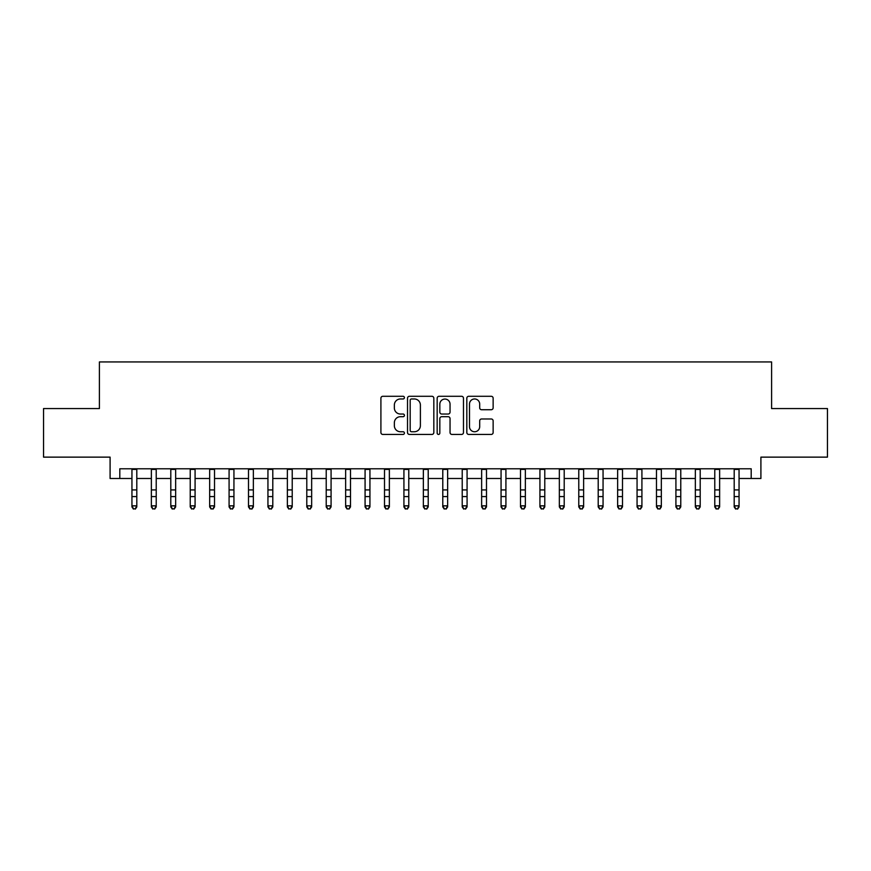 <?xml version="1.0" encoding="UTF-8"?>
<svg xmlns="http://www.w3.org/2000/svg" width="871" height="871" viewBox="0 0 871 871"><rect width="100%" height="100%" fill="white"/><g stroke="black" fill="none" stroke-linecap="round" stroke-linejoin="round"><path stroke-width="1.31" d="M404.416 397.622A1.339 1.339 0 0 0 403.077 396.294L382.815 396.294A1.905 1.905 0 0 0 380.91 398.199L380.91 432.528A1.905 1.905 0 0 0 382.815 434.433L403.077 434.433A1.339 1.339 0 0 0 404.416 433.094A1.339 1.339 0 0 0 403.077 431.755L400.464 431.755A6.097 6.097 0 0 1 394.356 425.658L394.356 422.794A6.097 6.097 0 0 1 400.464 416.697L403.077 416.697A1.339 1.339 0 0 0 404.416 415.358A1.339 1.339 0 0 0 403.077 414.03L400.464 414.03A6.097 6.097 0 0 1 394.356 407.922L394.356 405.059A6.097 6.097 0 0 1 400.464 398.962L403.077 398.962A1.339 1.339 0 0 0 404.416 397.622M491.233 409.729A1.905 1.905 0 0 0 493.138 407.824L493.138 398.199A1.905 1.905 0 0 0 491.233 396.294L468.729 396.294A1.905 1.905 0 0 0 466.823 398.199L466.823 432.528A1.905 1.905 0 0 0 468.729 434.433L491.233 434.433A1.905 1.905 0 0 0 493.138 432.528L493.138 420.889A1.905 1.905 0 0 0 491.233 418.984L481.598 418.984A1.905 1.905 0 0 0 479.692 420.889L479.692 426.659A5.106 5.106 0 0 1 474.597 431.755A5.106 5.106 0 0 1 469.491 426.659L469.491 404.057A5.106 5.106 0 0 1 474.597 398.962A5.106 5.106 0 0 1 479.692 404.057L479.692 407.824A1.905 1.905 0 0 0 481.598 409.729L491.233 409.729M119.806 478.495L119.806 468.783L751.194 468.783L751.194 478.495L760.906 478.495L760.906 457.133L827.45 457.133L827.45 408.564L771.597 408.564L771.597 361.933L99.403 361.933L99.403 408.564L43.55 408.564L43.55 457.133L110.094 457.133L110.094 478.495L131.946 478.495M433.834 398.199A1.905 1.905 0 0 0 431.929 396.294L409.424 396.294A1.905 1.905 0 0 0 407.519 398.199L407.519 432.528A1.905 1.905 0 0 0 409.424 434.433L431.929 434.433A1.905 1.905 0 0 0 433.834 432.528L433.834 398.199M439.071 396.294L461.576 396.294A1.905 1.905 0 0 1 463.481 398.199L463.481 432.528A1.905 1.905 0 0 1 461.576 434.433L451.951 434.433A1.905 1.905 0 0 1 450.046 432.528L450.046 418.603A1.905 1.905 0 0 0 448.13 416.697L441.749 416.697A1.905 1.905 0 0 0 439.833 418.603L439.833 433.094A1.339 1.339 0 0 1 438.505 434.433A1.339 1.339 0 0 1 437.166 433.094L437.166 398.199A1.905 1.905 0 0 1 439.071 396.294M136.801 478.495L151.369 478.495M156.225 478.495L170.803 478.495M175.659 478.495L190.226 478.495M195.082 478.495L209.661 478.495M214.516 478.495L229.084 478.495M233.94 478.495L248.507 478.495M253.363 478.495L267.941 478.495M272.797 478.495L287.365 478.495M292.221 478.495L306.788 478.495M311.655 478.495L326.222 478.495M331.078 478.495L345.645 478.495M350.501 478.495L365.08 478.495M369.935 478.495L384.503 478.495M389.359 478.495L403.926 478.495M408.782 478.495L423.36 478.495M428.216 478.495L442.784 478.495M447.64 478.495L462.218 478.495M467.074 478.495L481.641 478.495M486.497 478.495L501.065 478.495M505.92 478.495L520.499 478.495M525.355 478.495L539.922 478.495M544.778 478.495L559.345 478.495M564.212 478.495L578.78 478.495M583.635 478.495L598.203 478.495M603.059 478.495L617.637 478.495M622.493 478.495L637.06 478.495M641.916 478.495L656.484 478.495M661.339 478.495L675.918 478.495M680.774 478.495L695.341 478.495M700.197 478.495L714.775 478.495M719.631 478.495L734.199 478.495M739.054 478.495L751.194 478.495M411.515 398.962A1.339 1.339 0 0 0 410.187 400.301L410.187 430.426A1.339 1.339 0 0 0 411.515 431.755L414.28 431.755A6.097 6.097 0 0 0 420.388 425.658L420.388 405.059A6.097 6.097 0 0 0 414.28 398.962L411.515 398.962M450.046 404.155A5.106 5.106 0 0 0 444.939 399.06A5.106 5.106 0 0 0 439.833 404.155L439.833 412.114A1.905 1.905 0 0 0 441.749 414.03L448.13 414.03A1.905 1.905 0 0 0 450.046 412.114L450.046 404.155M136.801 468.783L136.801 506.922L135.343 509.067L133.405 508.631L135.343 509.067M131.946 468.783L131.946 505.844L136.801 505.844L135.343 508.631M133.405 509.067L131.946 506.922L131.946 505.844L133.405 508.631M156.225 468.783L156.225 506.922L154.777 509.067L152.828 508.631L154.777 509.067M151.369 468.783L151.369 505.844L156.225 505.844L154.777 508.631M152.828 509.067L151.369 506.922L151.369 505.844L152.828 508.631M175.659 468.783L175.659 506.922L174.2 509.067L172.262 508.631L174.2 509.067M170.803 468.783L170.803 505.844L175.659 505.844L174.2 508.631M172.262 509.067L170.803 506.922L170.803 505.844L172.262 508.631M195.082 468.783L195.082 506.922L193.623 509.067L191.685 508.631L193.623 509.067M190.226 468.783L190.226 505.844L195.082 505.844L193.623 508.631M191.685 509.067L190.226 506.922L190.226 505.844L191.685 508.631M214.516 468.783L214.516 506.922L213.057 509.067L211.109 508.631L213.057 509.067M209.661 468.783L209.661 505.844L214.516 505.844L213.057 508.631M211.109 509.067L209.661 506.922L209.661 505.844L211.109 508.631M233.94 468.783L233.94 506.922L232.481 509.067L230.543 508.631L232.481 509.067M229.084 468.783L229.084 505.844L233.94 505.844L232.481 508.631M230.543 509.067L229.084 506.922L229.084 505.844L230.543 508.631M253.363 468.783L253.363 506.922L251.915 509.067L249.966 508.631L251.915 509.067M248.507 468.783L248.507 505.844L253.363 505.844L251.915 508.631M249.966 509.067L248.507 506.922L248.507 505.844L249.966 508.631M272.797 468.783L272.797 506.922L271.338 509.067L269.389 508.631L271.338 509.067M267.941 468.783L267.941 505.844L272.797 505.844L271.338 508.631M269.389 509.067L267.941 506.922L267.941 505.844L269.389 508.631M292.221 468.783L292.221 506.922L290.762 509.067L288.824 508.631L290.762 509.067M287.365 468.783L287.365 505.844L292.221 505.844L290.762 508.631M288.824 509.067L287.365 506.922L287.365 505.844L288.824 508.631M311.655 468.783L311.655 506.922L310.196 509.067L308.247 508.631L310.196 509.067M306.788 468.783L306.788 505.844L311.655 505.844L310.196 508.631M308.247 509.067L306.788 506.922L306.788 505.844L308.247 508.631M331.078 468.783L331.078 506.922L329.619 509.067L327.681 508.631L329.619 509.067M326.222 468.783L326.222 505.844L331.078 505.844L329.619 508.631M327.681 509.067L326.222 506.922L326.222 505.844L327.681 508.631M350.501 468.783L350.501 506.922L349.042 509.067L347.104 508.631L349.042 509.067M345.645 468.783L345.645 505.844L350.501 505.844L349.042 508.631M347.104 509.067L345.645 506.922L345.645 505.844L347.104 508.631M369.935 468.783L369.935 506.922L368.477 509.067L366.528 508.631L368.477 509.067M365.08 468.783L365.08 505.844L369.935 505.844L368.477 508.631M366.528 509.067L365.08 506.922L365.08 505.844L366.528 508.631M389.359 468.783L389.359 506.922L387.9 509.067L385.962 508.631L387.9 509.067M384.503 468.783L384.503 505.844L389.359 505.844L387.9 508.631M385.962 509.067L384.503 506.922L384.503 505.844L385.962 508.631M408.782 468.783L408.782 506.922L407.334 509.067L405.385 508.631L407.334 509.067M403.926 468.783L403.926 505.844L408.782 505.844L407.334 508.631M405.385 509.067L403.926 506.922L403.926 505.844L405.385 508.631M428.216 468.783L428.216 506.922L426.757 509.067L424.819 508.631L426.757 509.067M423.36 468.783L423.36 505.844L428.216 505.844L426.757 508.631M424.819 509.067L423.36 506.922L423.36 505.844L424.819 508.631M447.64 468.783L447.64 506.922L446.181 509.067L444.243 508.631L446.181 509.067M442.784 468.783L442.784 505.844L447.64 505.844L446.181 508.631M444.243 509.067L442.784 506.922L442.784 505.844L444.243 508.631M467.074 468.783L467.074 506.922L465.615 509.067L463.666 508.631L465.615 509.067M462.218 468.783L462.218 505.844L467.074 505.844L465.615 508.631M463.666 509.067L462.218 506.922L462.218 505.844L463.666 508.631M486.497 468.783L486.497 506.922L485.038 509.067L483.1 508.631L485.038 509.067M481.641 468.783L481.641 505.844L486.497 505.844L485.038 508.631M483.1 509.067L481.641 506.922L481.641 505.844L483.1 508.631M505.92 468.783L505.92 506.922L504.472 509.067L502.523 508.631L504.472 509.067M501.065 468.783L501.065 505.844L505.92 505.844L504.472 508.631M502.523 509.067L501.065 506.922L501.065 505.844L502.523 508.631M525.355 468.783L525.355 506.922L523.896 509.067L521.958 508.631L523.896 509.067M520.499 468.783L520.499 505.844L525.355 505.844L523.896 508.631M521.958 509.067L520.499 506.922L520.499 505.844L521.958 508.631M544.778 468.783L544.778 506.922L543.319 509.067L541.381 508.631L543.319 509.067M539.922 468.783L539.922 505.844L544.778 505.844L543.319 508.631M541.381 509.067L539.922 506.922L539.922 505.844L541.381 508.631M564.212 468.783L564.212 506.922L562.753 509.067L560.804 508.631L562.753 509.067M559.345 468.783L559.345 505.844L564.212 505.844L562.753 508.631M560.804 509.067L559.345 506.922L559.345 505.844L560.804 508.631M583.635 468.783L583.635 506.922L582.176 509.067L580.238 508.631L582.176 509.067M578.78 468.783L578.78 505.844L583.635 505.844L582.176 508.631M580.238 509.067L578.78 506.922L578.78 505.844L580.238 508.631M603.059 468.783L603.059 506.922L601.611 509.067L599.662 508.631L601.611 509.067M598.203 468.783L598.203 505.844L603.059 505.844L601.611 508.631M599.662 509.067L598.203 506.922L598.203 505.844L599.662 508.631M622.493 468.783L622.493 506.922L621.034 509.067L619.085 508.631L621.034 509.067M617.637 468.783L617.637 505.844L622.493 505.844L621.034 508.631M619.085 509.067L617.637 506.922L617.637 505.844L619.085 508.631M641.916 468.783L641.916 506.922L640.457 509.067L638.519 508.631L640.457 509.067M637.06 468.783L637.06 505.844L641.916 505.844L640.457 508.631M638.519 509.067L637.06 506.922L637.06 505.844L638.519 508.631M661.339 468.783L661.339 506.922L659.891 509.067L657.943 508.631L659.891 509.067M656.484 468.783L656.484 505.844L661.339 505.844L659.891 508.631M657.943 509.067L656.484 506.922L656.484 505.844L657.943 508.631M680.774 468.783L680.774 506.922L679.315 509.067L677.377 508.631L679.315 509.067M675.918 468.783L675.918 505.844L680.774 505.844L679.315 508.631M677.377 509.067L675.918 506.922L675.918 505.844L677.377 508.631M700.197 468.783L700.197 506.922L698.738 509.067L696.8 508.631L698.738 509.067M695.341 468.783L695.341 505.844L700.197 505.844L698.738 508.631M696.8 509.067L695.341 506.922L695.341 505.844L696.8 508.631M719.631 468.783L719.631 506.922L718.172 509.067L716.223 508.631L718.172 509.067M714.775 468.783L714.775 505.844L719.631 505.844L718.172 508.631M716.223 509.067L714.775 506.922L714.775 505.844L716.223 508.631M739.054 468.783L739.054 506.922L737.595 509.067L735.657 508.631L737.595 509.067M734.199 468.783L734.199 505.844L739.054 505.844L737.595 508.631M735.657 509.067L734.199 506.922L734.199 505.844L735.657 508.631M136.801 489.927L131.946 489.927M136.801 496.59L131.946 496.59M136.801 469.415L131.946 469.415M156.225 489.927L151.369 489.927M156.225 496.59L151.369 496.59M156.225 469.415L151.369 469.415M175.659 489.927L170.803 489.927M175.659 496.59L170.803 496.59M175.659 469.415L170.803 469.415M195.082 489.927L190.226 489.927M195.082 496.59L190.226 496.59M195.082 469.415L190.226 469.415M214.516 489.927L209.661 489.927M214.516 496.59L209.661 496.59M214.516 469.415L209.661 469.415M233.94 489.927L229.084 489.927M233.94 496.59L229.084 496.59M233.94 469.415L229.084 469.415M253.363 489.927L248.507 489.927M253.363 496.59L248.507 496.59M253.363 469.415L248.507 469.415M272.797 489.927L267.941 489.927M272.797 496.59L267.941 496.59M272.797 469.415L267.941 469.415M292.221 489.927L287.365 489.927M292.221 496.59L287.365 496.59M292.221 469.415L287.365 469.415M311.655 489.927L306.788 489.927M311.655 496.59L306.788 496.59M311.655 469.415L306.788 469.415M331.078 489.927L326.222 489.927M331.078 496.59L326.222 496.59M331.078 469.415L326.222 469.415M350.501 489.927L345.645 489.927M350.501 496.59L345.645 496.59M350.501 469.415L345.645 469.415M369.935 489.927L365.08 489.927M369.935 496.59L365.08 496.59M369.935 469.415L365.08 469.415M389.359 489.927L384.503 489.927M389.359 496.59L384.503 496.59M389.359 469.415L384.503 469.415M408.782 489.927L403.926 489.927M408.782 496.59L403.926 496.59M408.782 469.415L403.926 469.415M428.216 489.927L423.36 489.927M428.216 496.59L423.36 496.59M428.216 469.415L423.36 469.415M447.64 489.927L442.784 489.927M447.64 496.59L442.784 496.59M447.64 469.415L442.784 469.415M467.074 489.927L462.218 489.927M467.074 496.59L462.218 496.59M467.074 469.415L462.218 469.415M486.497 489.927L481.641 489.927M486.497 496.59L481.641 496.59M486.497 469.415L481.641 469.415M505.92 489.927L501.065 489.927M505.92 496.59L501.065 496.59M505.92 469.415L501.065 469.415M525.355 489.927L520.499 489.927M525.355 496.59L520.499 496.59M525.355 469.415L520.499 469.415M544.778 489.927L539.922 489.927M544.778 496.59L539.922 496.59M544.778 469.415L539.922 469.415M564.212 489.927L559.345 489.927M564.212 496.59L559.345 496.59M564.212 469.415L559.345 469.415M583.635 489.927L578.78 489.927M583.635 496.59L578.78 496.59M583.635 469.415L578.78 469.415M603.059 489.927L598.203 489.927M603.059 496.59L598.203 496.59M603.059 469.415L598.203 469.415M622.493 489.927L617.637 489.927M622.493 496.59L617.637 496.59M622.493 469.415L617.637 469.415M641.916 489.927L637.06 489.927M641.916 496.59L637.06 496.59M641.916 469.415L637.06 469.415M661.339 489.927L656.484 489.927M661.339 496.59L656.484 496.59M661.339 469.415L656.484 469.415M680.774 489.927L675.918 489.927M680.774 496.59L675.918 496.59M680.774 469.415L675.918 469.415M700.197 489.927L695.341 489.927M700.197 496.59L695.341 496.59M700.197 469.415L695.341 469.415M719.631 489.927L714.775 489.927M719.631 496.59L714.775 496.59M719.631 469.415L714.775 469.415M739.054 489.927L734.199 489.927M739.054 496.59L734.199 496.59M739.054 469.415L734.199 469.415"/></g></svg>
